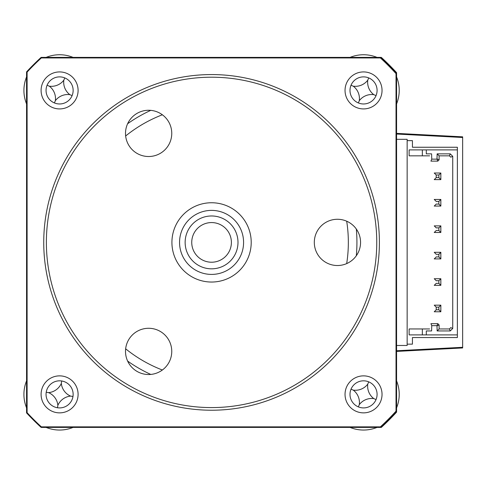 <?xml version="1.0" encoding="UTF-8"?>
<svg xmlns="http://www.w3.org/2000/svg" width="487" height="487" viewBox="0 0 487 487"><rect width="100%" height="100%" fill="white"/><g stroke="black" fill="none" stroke-linecap="round" stroke-linejoin="round"><path stroke-width="0.73" d="M462.65 136.835L396.576 133.371L462.65 136.835L462.65 137.498L462.65 136.835M396.576 350.756L462.65 347.298L462.65 347.955L396.576 351.419L462.65 347.955L462.65 137.498L396.576 134.035M396.022 73.622L396.022 411.168A250.531 250.531 0 0 1 380.408 426.856L41.34 426.856A250.531 250.531 0 0 1 27.108 412.684L27.108 72.106A250.531 250.531 0 0 1 41.34 57.941L380.408 57.941A250.531 250.531 0 0 1 396.022 73.622L396.576 73.409L396.576 72.648A251.085 251.085 0 0 0 390.915 66.676A19.821 19.821 0 0 1 393.764 70.365M383.707 60.266A19.821 19.821 0 0 1 387.287 63.048A251.085 251.085 0 0 0 381.315 57.387L380.621 57.387L380.408 57.941M380.408 426.856L380.621 427.403L381.315 427.403A251.085 251.085 0 0 0 396.576 412.142L396.576 411.381A251.085 251.085 0 0 1 380.621 427.403L41.121 427.403A251.085 251.085 0 0 1 26.56 412.897L26.56 71.893L27.108 72.106M407.15 344.151L407.15 140.64L412.434 140.64L412.434 147.251L457.366 147.251L457.366 149.893L422.345 149.893L422.345 155.84L429.613 155.84L409.129 155.84L409.129 149.893L426.308 149.893L426.308 153.855L431.598 153.855L431.756 159.139L436.985 159.139L437.143 153.855L450.256 153.855L452.74 156.339L452.74 328.451L450.256 330.935L437.143 330.935L436.985 325.651L431.756 325.651L431.598 330.935L426.308 330.935L426.308 334.898L422.345 334.898L457.366 334.898L457.366 337.546L412.434 337.546L412.434 344.151L407.15 344.151L407.15 345.472L396.576 345.472M396.576 139.319L407.15 139.319L407.15 140.64M457.366 334.898L457.366 149.893M409.129 328.956L429.613 328.956L422.345 328.956L422.345 334.898L409.129 334.898L409.129 328.956M437.143 330.935L439.128 328.956L439.128 324.987L437.807 323.666L439.128 324.987L437.143 325.809M436.985 325.651L437.807 323.666L430.934 323.666L431.756 325.651M450.256 330.935L449.434 328.956L439.128 328.956M452.74 328.451L450.755 327.629L449.434 328.956M437.143 153.855L439.128 155.84L439.128 159.803L437.807 161.124L439.128 159.803L437.143 158.981M436.985 159.139L437.807 161.124L430.934 161.124L431.756 159.139M452.74 156.339L450.755 157.161L449.434 155.84L450.256 153.855M439.128 155.84L449.434 155.84M440.845 225.877L438.866 227.861L436.218 227.861L434.24 225.877L440.845 225.877L440.845 232.482L434.24 232.482L436.218 230.503L438.866 230.503L440.845 232.482M438.866 227.861L438.866 230.503M440.845 278.734L438.866 280.719L436.218 280.719L434.24 278.734L440.845 278.734L440.845 285.345L434.24 285.345L436.218 283.361L438.866 283.361L440.845 285.345M438.866 280.719L438.866 283.361M440.845 252.309L438.866 254.287L436.218 254.287L434.24 252.309L440.845 252.309L440.845 258.914L434.24 258.914L436.218 256.935L438.866 256.935L440.845 258.914M438.866 254.287L438.866 256.935M436.218 307.151L434.24 305.166L440.845 305.166L438.866 307.151L436.218 307.151L436.218 309.793L434.24 311.771L440.845 311.771L438.866 309.793L436.218 309.793M438.866 307.151L438.866 309.793M440.845 305.166L440.845 311.771M438.866 201.429L440.845 199.445L434.24 199.445L436.218 201.429L438.866 201.429L438.866 204.071L440.845 206.056L434.24 206.056L436.218 204.071L438.866 204.071M440.845 199.445L440.845 206.056M436.218 174.997L434.24 173.019L440.845 173.019L438.866 174.997L436.218 174.997L436.218 177.645L434.24 179.624L440.845 179.624L438.866 177.645L436.218 177.645M438.866 174.997L438.866 177.645M440.845 173.019L440.845 179.624M46.119 57.387A35.679 35.679 0 0 1 73.074 57.387M26.56 103.901A35.679 35.679 0 0 1 26.56 76.946M63.834 80.166A15.578 15.578 0 0 0 69.854 94.661A15.578 15.578 0 0 0 55.354 100.687A15.578 15.578 0 0 0 49.333 86.187A15.578 15.578 0 0 0 63.834 80.166L64.765 77.908M49.333 86.187L47.075 85.249M55.354 100.687L54.422 102.946M69.854 94.661L72.113 95.598M59.597 375.867A18.5 18.5 0 0 0 41.097 394.367A18.5 18.5 0 0 0 59.597 412.866A18.5 18.5 0 0 0 78.097 394.367A18.5 18.5 0 0 0 59.597 375.867M59.597 380.822A13.545 13.545 0 0 0 46.052 394.367A13.545 13.545 0 0 0 59.597 407.911A13.545 13.545 0 0 0 73.141 394.367A13.545 13.545 0 0 0 59.597 380.822M59.597 71.924A18.5 18.5 0 0 0 41.097 90.424A18.5 18.5 0 0 0 59.597 108.924A18.5 18.5 0 0 0 78.097 90.424A18.5 18.5 0 0 0 59.597 71.924M59.597 76.879A13.545 13.545 0 0 0 46.052 90.424A13.545 13.545 0 0 0 59.597 103.968A13.545 13.545 0 0 0 73.141 90.424A13.545 13.545 0 0 0 59.597 76.879M363.539 71.924A18.5 18.5 0 0 0 345.039 90.424A18.5 18.5 0 0 0 363.539 108.924A18.5 18.5 0 0 0 382.039 90.424A18.5 18.5 0 0 0 363.539 71.924M363.539 76.879A13.545 13.545 0 0 0 349.995 90.424A13.545 13.545 0 0 0 363.539 103.968A13.545 13.545 0 0 0 377.084 90.424A13.545 13.545 0 0 0 363.539 76.879M363.539 375.867A18.5 18.5 0 0 0 345.039 394.367A18.5 18.5 0 0 0 363.539 412.866A18.5 18.5 0 0 0 382.039 394.367A18.5 18.5 0 0 0 363.539 375.867M363.539 380.822A13.545 13.545 0 0 0 349.995 394.367A13.545 13.545 0 0 0 363.539 407.911A13.545 13.545 0 0 0 377.084 394.367A13.545 13.545 0 0 0 363.539 380.822M356.314 255.754A145.363 145.363 0 0 0 356.314 229.036M41.34 57.941L41.121 57.387A251.085 251.085 0 0 0 26.56 71.893A251.085 251.085 0 0 1 41.121 57.387L380.621 57.387A251.085 251.085 0 0 1 396.576 73.409L396.576 411.381A251.085 251.085 0 0 1 380.621 427.403M393.764 414.425A19.821 19.821 0 0 1 390.915 418.12A251.085 251.085 0 0 1 387.287 421.742A19.821 19.821 0 0 1 383.707 424.524M387.287 63.048A251.085 251.085 0 0 1 390.915 66.676M150.763 110.36A145.363 145.363 0 0 0 127.624 123.722M127.624 361.074A145.363 145.363 0 0 0 150.763 374.43M396.022 411.168L396.576 411.381M41.34 426.856L41.121 427.403A251.085 251.085 0 0 1 26.56 412.897L27.108 412.684M73.074 427.403A35.679 35.679 0 0 1 46.119 427.403M26.56 407.844A35.679 35.679 0 0 1 26.56 380.889M70.56 396.095A15.578 15.578 0 0 0 57.868 405.336A15.578 15.578 0 0 0 48.627 392.638A15.578 15.578 0 0 0 61.325 383.403A15.578 15.578 0 0 0 70.56 396.095L72.977 396.473M61.325 383.403L61.703 380.986M48.627 392.638L46.216 392.26M57.868 405.336L57.49 407.747M396.576 380.889A35.679 35.679 0 0 1 396.576 407.844M367.776 384.109A15.578 15.578 0 0 0 373.797 398.603A15.578 15.578 0 0 0 359.296 404.63A15.578 15.578 0 0 0 353.276 390.13A15.578 15.578 0 0 0 367.776 384.109L368.708 381.851M377.017 427.403A35.679 35.679 0 0 1 350.062 427.403M353.276 390.13L351.017 389.192M359.296 404.63L358.365 406.889M373.797 398.603L376.055 399.541M350.062 57.387A35.679 35.679 0 0 1 377.017 57.387M396.576 76.946A35.679 35.679 0 0 1 396.576 103.901M367.776 80.166A15.578 15.578 0 0 0 373.797 94.661A15.578 15.578 0 0 0 359.296 100.687A15.578 15.578 0 0 0 353.276 86.187A15.578 15.578 0 0 0 367.776 80.166L368.708 77.908M353.276 86.187L351.017 85.249M359.296 100.687L358.365 102.946M373.797 94.661L376.055 95.598M245.965 222.687A39.642 39.642 0 0 1 231.276 276.793A39.642 39.642 0 0 1 177.171 262.109A39.642 39.642 0 0 1 191.854 207.998A39.642 39.642 0 0 1 245.965 222.687M183.788 258.311A32.014 32.014 0 0 0 227.484 270.175A32.014 32.014 0 0 0 239.342 226.479A32.014 32.014 0 0 0 195.652 214.621A32.014 32.014 0 0 0 183.788 258.311M234.497 229.255A26.432 26.432 0 0 1 224.708 265.33A26.432 26.432 0 0 1 188.633 255.535A26.432 26.432 0 0 1 198.428 219.467A26.432 26.432 0 0 1 234.497 229.255M194.368 252.254A19.821 19.821 0 0 0 221.421 259.595A19.821 19.821 0 0 0 228.768 232.543A19.821 19.821 0 0 0 201.709 225.195A19.821 19.821 0 0 0 194.368 252.254M211.565 407.582A165.184 165.184 0 0 0 376.755 242.398A165.184 165.184 0 0 0 211.565 77.208A165.184 165.184 0 0 0 46.381 242.398A165.184 165.184 0 0 0 211.565 407.582M211.565 74.566A167.826 167.826 0 0 1 379.397 242.398A167.826 167.826 0 0 1 211.565 410.224A167.826 167.826 0 0 1 43.739 242.398A167.826 167.826 0 0 1 211.565 74.566M148.632 374.527A23.126 23.126 0 0 1 125.506 351.407A23.126 23.126 0 0 1 148.632 328.281A23.126 23.126 0 0 1 171.759 351.407A23.126 23.126 0 0 1 148.632 374.527M148.632 156.516A23.126 23.126 0 0 1 125.506 133.389A23.126 23.126 0 0 1 148.632 110.263A23.126 23.126 0 0 1 171.759 133.389A23.126 23.126 0 0 1 148.632 156.516M337.436 265.525A23.126 23.126 0 0 1 314.31 242.398A23.126 23.126 0 0 1 337.436 219.272A23.126 23.126 0 0 1 360.563 242.398A23.126 23.126 0 0 1 337.436 265.525M346.689 263.589A136.774 136.774 0 0 0 346.689 221.201M380.621 57.387A251.085 251.085 0 0 1 396.576 73.409M162.36 114.78A136.774 136.774 0 0 0 125.652 135.976M125.652 348.82A136.774 136.774 0 0 0 162.36 370.01"/></g></svg>
